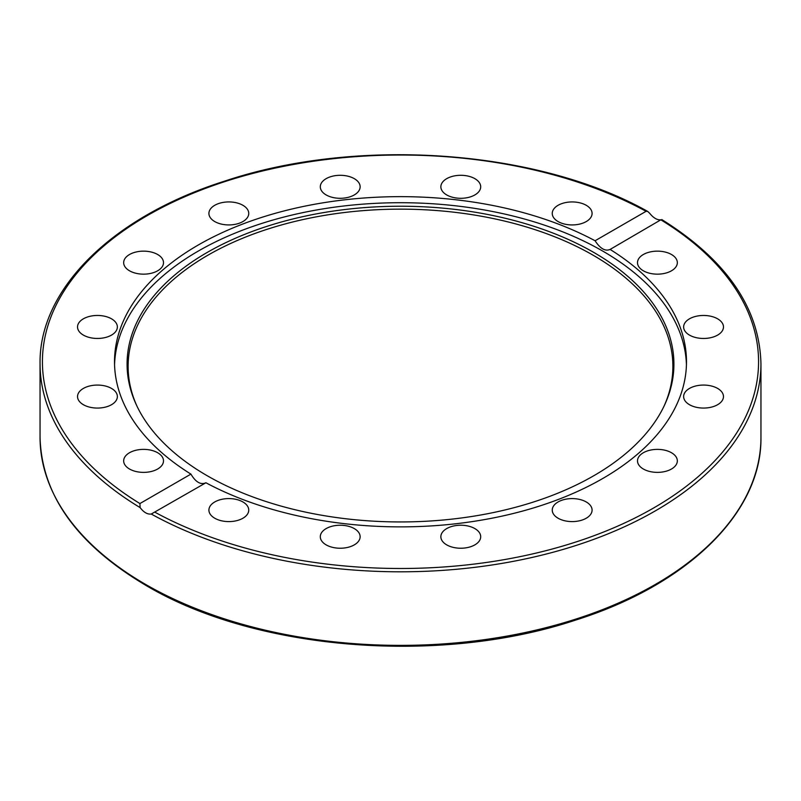 <?xml version="1.0" encoding="UTF-8"?>
<svg xmlns="http://www.w3.org/2000/svg" width="801" height="801" viewBox="0 0 801 801"><rect width="100%" height="100%" fill="white"/><g stroke="black" fill="none" stroke-linecap="round" stroke-linejoin="round"><path stroke-width="1.2" d="M190.918 474.112C195.734 482.202 200.741 485.096 205.917 482.763L151.249 514.032C147.454 514.512 143.749 512.37 140.125 507.604L139.915 503.559L190.918 474.112A285.987 165.116 180 0 1 114.513 361.762A285.987 165.116 180 0 1 198.278 245.006A285.987 165.116 180 0 1 595.083 240.761L646.087 211.314L647.729 211.444L649.751 213.376C653.546 218.052 657.251 220.185 660.875 219.794L609.711 249.662M114.563 364.795A285.987 165.116 180 0 1 198.278 251.073A285.987 165.116 180 0 1 507.514 214.708A285.987 165.116 180 0 1 686.437 364.795M205.917 482.763A285.987 165.116 180 0 0 514.823 513.111A285.987 165.116 180 0 0 686.487 361.762A285.987 165.116 180 0 0 610.082 249.421C605.266 251.544 600.259 248.65 595.083 240.761M440.86 536.73A19.915 11.504 180 0 1 460.785 525.226A19.915 11.504 180 0 1 480.7 536.73A19.915 11.504 180 0 1 460.785 548.234A19.915 11.504 180 0 1 440.86 536.73M321.812 532.325A19.915 11.504 180 0 1 344.11 525.456A19.915 11.504 180 0 1 360.14 536.74A19.915 11.504 180 0 1 358.618 541.136A19.915 11.504 180 0 1 336.33 548.014A19.915 11.504 180 0 1 320.3 536.73A19.915 11.504 180 0 1 321.812 532.325M214.748 501.957A19.915 11.504 180 0 1 236.455 499.464A19.915 11.504 180 0 1 248.751 510.097A19.915 11.504 180 0 1 242.923 518.227A19.915 11.504 180 0 1 221.206 520.72A19.915 11.504 180 0 1 208.911 510.097A19.915 11.504 180 0 1 214.748 501.957M665.04 273.281A19.915 11.504 180 0 1 637.496 262.658A19.915 11.504 180 0 1 649.791 252.025A19.915 11.504 180 0 1 677.336 262.648A19.915 11.504 180 0 1 665.04 273.281M703.558 338.463A19.915 11.504 180 0 1 683.633 326.958A19.915 11.504 180 0 1 703.558 315.464A19.915 11.504 180 0 1 723.473 326.958A19.915 11.504 180 0 1 703.558 338.463M695.929 407.188A19.915 11.504 180 0 1 683.633 396.565A19.915 11.504 180 0 1 711.178 385.942A19.915 11.504 180 0 1 723.473 396.565A19.915 11.504 180 0 1 695.929 407.188M553.761 514.492A19.915 11.504 180 0 1 552.249 510.097A19.915 11.504 180 0 1 568.279 498.813A19.915 11.504 180 0 1 590.567 505.691A19.915 11.504 180 0 1 592.089 510.087A19.915 11.504 180 0 1 576.059 521.371A19.915 11.504 180 0 1 553.761 514.492M643.333 469.006A19.915 11.504 180 0 1 637.496 460.875A19.915 11.504 180 0 1 649.791 450.252A19.915 11.504 180 0 1 671.498 452.745A19.915 11.504 180 0 1 677.336 460.875A19.915 11.504 180 0 1 665.04 471.499A19.915 11.504 180 0 1 643.333 469.006M660.875 219.794L661.085 219.975A358.077 206.738 180 0 1 653.696 507.944A358.077 206.738 180 0 1 154.913 512.209M151.209 471.499A19.915 11.504 180 0 1 123.664 460.875A19.915 11.504 180 0 1 135.96 450.252A19.915 11.504 180 0 1 163.504 460.875A19.915 11.504 180 0 1 151.209 471.499M97.442 408.069A19.915 11.504 180 0 1 77.527 396.565A19.915 11.504 180 0 1 97.442 385.071A19.915 11.504 180 0 1 117.367 396.565A19.915 11.504 180 0 1 97.442 408.069M89.822 337.581A19.915 11.504 180 0 1 77.527 326.958A19.915 11.504 180 0 1 105.071 316.335A19.915 11.504 180 0 1 117.367 326.958A19.915 11.504 180 0 1 89.822 337.581M129.502 270.788A19.915 11.504 180 0 1 123.664 262.648A19.915 11.504 180 0 1 135.96 252.025A19.915 11.504 180 0 1 157.667 254.518A19.915 11.504 180 0 1 163.504 262.658A19.915 11.504 180 0 1 151.209 273.281A19.915 11.504 180 0 1 129.502 270.788M210.433 217.832A19.915 11.504 180 0 1 208.911 213.436A19.915 11.504 180 0 1 224.941 202.152A19.915 11.504 180 0 1 247.239 209.031A19.915 11.504 180 0 1 248.751 213.436A19.915 11.504 180 0 1 232.721 224.711A19.915 11.504 180 0 1 210.433 217.832M320.3 186.793A19.915 11.504 180 0 1 340.215 175.299A19.915 11.504 180 0 1 360.14 186.793A19.915 11.504 180 0 1 340.215 198.298A19.915 11.504 180 0 1 320.3 186.793M442.382 182.398A19.915 11.504 180 0 1 464.67 175.519A19.915 11.504 180 0 1 480.7 186.793A19.915 11.504 180 0 1 479.188 191.199A19.915 11.504 180 0 1 456.89 198.077A19.915 11.504 180 0 1 440.86 186.793A19.915 11.504 180 0 1 442.382 182.398M558.077 205.306A19.915 11.504 180 0 1 579.794 202.813A19.915 11.504 180 0 1 592.089 213.436A19.915 11.504 180 0 1 586.252 221.567A19.915 11.504 180 0 1 564.545 224.06A19.915 11.504 180 0 1 552.249 213.436A19.915 11.504 180 0 1 558.077 205.306M207.159 252.465A273.421 157.857 180 0 1 537.03 227.324A273.421 157.857 180 0 1 664.71 404.715A273.421 157.857 180 0 1 400.5 521.942A273.421 157.857 180 0 1 136.29 404.715A273.421 157.857 180 0 1 207.159 252.465M136.801 405.797A272.38 157.256 180 0 1 207.9 255.209A272.38 157.256 180 0 1 535.669 229.877A272.38 157.256 180 0 1 664.199 405.797M151.249 514.032A360.45 208.1 0 0 0 542.067 555.083A360.45 208.1 0 0 0 760.95 363.704C759.558 308.055 726.517 260.015 661.816 219.574M145.622 584.43A360.45 208.1 180 0 1 40.05 437.276C41.642 495.108 76.996 544.52 146.112 585.511C255.108 650.442 439.218 665.351 574.808 620.354C687.679 585.03 762.081 512.47 760.95 437.276A360.45 208.1 180 0 1 538.442 629.536A360.45 208.1 180 0 1 145.622 584.43M40.05 437.276L40.05 363.704A360.45 208.1 0 0 0 140.125 507.604M139.915 503.559A358.077 206.738 180 0 1 147.304 215.579A358.077 206.738 180 0 1 646.087 211.314M760.95 437.276L760.95 363.704M647.729 211.444C537.711 149.527 357.616 136.631 224.881 181.046C112.721 216.5 38.939 288.811 40.05 363.704"/></g></svg>
